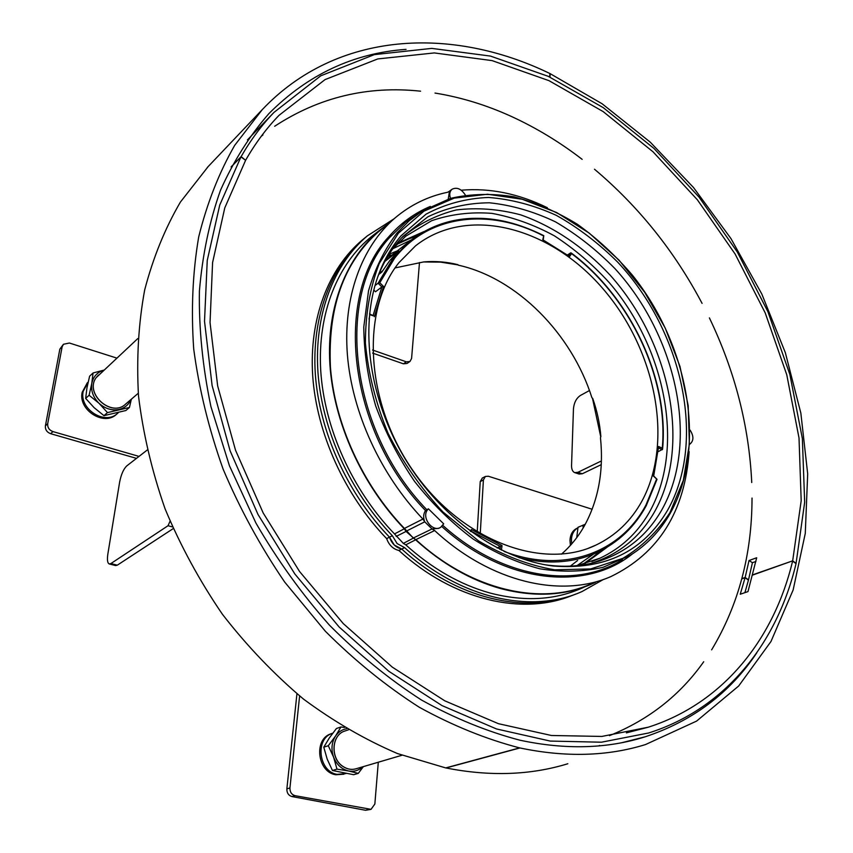 <?xml version="1.0" encoding="UTF-8"?>
<svg xmlns="http://www.w3.org/2000/svg" width="853" height="853" viewBox="0 0 853 853"><rect width="100%" height="100%" fill="white"/><g stroke="black" fill="none" stroke-linecap="round" stroke-linejoin="round"><path stroke-width="1.28" d="M395.483 252.317L394.342 251.998M388.627 255.004L391.751 255.239M390.525 256.199L387.987 256.06M372.548 350.018L406.359 361.832L409.984 361.48L411.583 358.484L419.484 262.543M409.866 361.555L407.009 363.463L403.394 363.815L372.622 353.099M585.297 524.254L578.014 527.293L576.713 537.689M582.834 525.181L583.239 527.879M570.422 545.366L569.975 540.365C570.326 534.564 572.555 530.587 576.681 528.433L577.886 527.9C573.898 530.118 571.734 534.063 571.414 539.746L571.702 543.926M576.681 528.433L577.246 528.178M477.211 532.059L480.228 481.604L482.361 478.032M592.185 509.262L488.353 476.241L485.368 476.464L483.406 479.962L480.239 533.85M332.446 770.494L327.189 759.127L323.777 747.196L329.205 738.122L336.413 728.515L340.933 726.969L335.57 735.99C331.614 742.323 330.953 749.36 333.576 757.123C336.658 764.693 341.68 769.31 348.632 770.984L358.292 773.362L353.675 774.705L332.446 770.494L336.999 769.129L348.632 770.984C354.016 771.922 358.74 770.526 362.781 766.794M358.292 773.362L363.367 766.623M346.585 728.739C342.053 729.528 338.385 731.949 335.57 735.99L328.288 745.725L323.777 747.196M344.452 727.481L340.933 726.969M328.288 745.725L333.576 757.123L336.999 769.129M332.755 733.185L332.009 733.452C314.8 738.975 318.755 771.773 337.138 774.364L345.977 773.575M343.93 774.225L335.783 774.759C317.423 772.178 313.477 739.423 330.676 733.9L332.041 733.441M296.94 693.798L286.864 788.865C286.789 792.938 288.495 795.497 291.971 796.563L365.553 810.265L370.554 809.454M299.616 695.984L289.935 787.959C289.86 792.042 291.577 794.612 295.063 795.678L371.034 809.337L374.851 804.027L378.295 762.23M393.905 218.901L367.398 235.833C333.64 264.355 314.107 314.586 317.945 372.164C322.007 429.731 349.997 491.659 392.348 535.716L397.135 543.585L404.621 547.637C460.652 599.041 531.92 614.203 582.045 591.534L603.529 579.411M392.348 535.716L389.49 537.166C347.235 493.247 319.342 431.479 315.322 374.051C311.526 316.602 331.06 266.467 364.785 237.966L367.44 235.791L364.785 237.966C331.06 266.467 311.526 316.602 315.322 374.051C319.342 431.479 347.235 493.247 389.49 537.166L394.278 545.014L401.742 549.055C395.888 547.605 391.794 543.649 389.49 537.166L386.654 538.616C344.495 494.815 316.687 433.228 312.71 375.928C308.957 318.606 328.49 268.567 362.194 240.088L364.839 237.923M575.7 594.083C525.864 614.842 456.451 599.179 401.742 549.055C456.451 599.179 525.864 614.842 575.7 594.083M404.621 547.637L398.873 550.462C393.03 549.023 388.957 545.078 386.654 538.616M755.95 561.434L752.421 562.703L748.518 579.869L745.149 577.46L740.244 594.232L747.974 591.609L756.686 557.755L749.019 560.528L745.149 577.46L741.875 578.601M796.041 563.63L792.608 561.114C774.129 638.353 723.952 703.021 648.301 727.193L601.845 736.438L551.411 735.489L498.461 723.696L444.765 700.814L392.327 667.153L343.247 623.575L299.574 571.521L263.182 512.962L235.535 450.245L217.664 385.929L210.041 322.573L212.589 262.543L224.766 207.919L245.6 160.289L240.962 156.888L219.722 205.104L207.247 260.442L204.517 321.272L212.109 385.545L230.107 450.821L258.022 514.508L294.861 574.016L339.089 626.944L388.84 671.3L442.025 705.602L496.499 728.952L550.238 741.076L601.44 742.206L648.611 732.994C726.084 708.566 777.328 642.458 796.041 563.63L804.667 502.257L802.364 438.591L789.857 374.435L767.903 311.665L737.312 252.008L699.002 197.064L653.952 148.422L603.274 107.659L548.266 76.343L490.475 56.085L431.757 48.386L374.318 54.624L320.76 75.81L273.994 112.393C261.615 125.295 250.654 140.041 241.111 156.632L231.238 166.751M241.111 156.632L245.536 160.247M245.749 160.033C255.356 143.229 266.445 128.345 278.995 115.358L325.057 79.596L377.772 58.932L434.305 52.929L492.106 60.616L549.001 80.672L603.156 111.594L653.057 151.834L697.402 199.826L735.115 254.034L765.194 312.88L786.765 374.766L799.016 437.984L801.191 500.7L792.672 560.837L752.847 574.762M752.783 575.029L792.672 560.837L796.105 563.364M752.421 562.703L749.019 560.528M748.518 579.869L744.914 592.643M240.962 156.888L231.12 166.985M572.555 595.287C522.772 616.026 453.465 600.427 398.873 550.462M416.925 235.886L401.592 241.602M587.546 561.541L600.107 551.038M653.494 476.134L657.013 479.322L646.201 505.776C634.749 526.802 618.5 542.305 597.463 552.307C618.393 542.348 634.579 526.898 645.998 505.957M470.888 531.568L471.378 529.532L470.334 531.163M373.06 315.578L381.867 286.949L383.562 286.48L379.788 282.769L378.092 283.217L381.867 286.949L375.501 291.758L373.785 290.052M569.612 256.518L542.764 239.714L569.601 256.508L571.574 253.64L571.147 252.914L568.802 255.527M398.959 262.639L415.507 245.867C467.785 204.592 550.366 227.399 602.772 288.517C655.562 349.335 674.286 441.406 641.957 501.063C631.071 520.906 615.727 535.577 595.938 545.088C543.212 570.678 462.614 541.367 414.025 472.125C365.095 403.17 360.467 310.407 398.959 262.639M653.206 475.995L658.623 446.503L662.28 448.198L662.568 449.286L658.505 451.504M658.623 446.503L653.697 475.985M542.764 239.714L543.787 235.652L543.254 239.565M489.281 218.965C459.234 215.948 432.748 223.337 409.813 241.143C449.478 212.653 494.143 210.83 543.787 235.652L543.628 235.812M373.017 315.759L369.861 314.629L369.072 319.118M497.118 547.957L502.044 545.557L501.404 550.132M395.088 267.917L423.792 261.903C435.361 260.954 446.748 261.871 457.944 264.675L458.306 265.166C516.971 278.121 571.67 333.63 591.939 397.775L592.707 398.404C597.1 410.847 599.819 423.557 600.864 436.533L600.469 437.685C603.849 470.899 598.401 500.455 584.124 526.344C578.025 537.038 570.465 546.304 561.466 554.162M567.799 254.78L570.646 252.872M384.906 261.413L398.692 250.665L389.682 260.73L381.781 272.128L378.721 274.485M374.989 285.584L378.092 283.217L393.222 257.979L409.813 241.143L385.716 259.941M382.602 270.796L379.137 273.461M584.102 587.141C556.273 600.139 524.936 602.101 490.07 593.038C460.375 584.785 432.268 568.727 405.751 544.843L403.341 543.393L394.502 533.914C352.097 489.995 324.268 427.897 320.728 370.501C317.412 313.072 337.777 263.417 372.217 235.982L375.011 233.829M386.548 225.053L381.216 229.052C346.744 256.518 326.411 306.387 329.876 364.178C333.566 421.926 361.64 484.493 404.301 528.785L406.06 531.44L415.614 539.821C442.28 563.908 470.525 580.125 500.338 588.495C535.321 597.686 566.744 595.767 594.594 582.748L595.49 582.322M582.876 564.281L603.753 549.14M420.38 233.658L396.901 244.299M606.963 547.295L584.188 563.929M397.85 243.34L423.568 231.781M590.244 584.284C540.834 605.993 470.899 590.468 415.891 539.618L413.257 538.04L404.418 528.433C362.642 484.994 334.834 423.994 330.431 367.195C327.723 308.018 343.535 263.055 377.879 232.293L380.555 230.054M547.349 207.716C518.581 193.631 489.878 187.799 461.249 190.208M440.287 527.495L438.783 528.348L432.023 528.956L434.657 530.545C490.518 582.46 561.221 598.465 610.897 576.575C658.751 553.266 684.831 511.619 689.139 451.653M428.398 508.814L427.46 509.902C421.211 517.75 432.823 532.858 440.756 527.229L443.688 523.838L428.398 508.814L425.54 510.595C347.747 430.402 333.352 295.245 388.744 236.793C400.622 223.198 414.494 213.058 430.381 206.405M413.257 538.04L432.023 528.956L424.741 521.823C423.12 517.654 423.323 513.996 425.348 510.851L425.54 510.595M448.241 199.048L449.488 191.232L447.569 192.277C427.907 196.361 410.304 204.997 394.768 218.187C361.683 246.762 342.927 297.068 347.395 354.805C352.086 412.532 380.481 474.694 422.917 519.05L424.741 521.823L406.231 531.184M465.354 195.081C461.366 188.886 456.952 186.935 452.111 189.227C449.691 191.285 449.147 194.345 450.491 198.376M448.806 191.786L450.299 190.528M689.778 444.136L690.066 443.986C693.809 440.702 693.83 436.075 690.109 430.104M667.654 510.137C643.205 551.603 604.948 570.209 552.883 565.976C499.591 559.44 441.076 518.219 405.132 458.85C369.264 399.449 359.497 327.595 377.996 276.223C383.615 260.677 391.292 247.221 401.006 235.854L426.031 214.178C445.277 203.931 466.079 198.354 488.438 197.459C511.171 199.186 533.786 205.147 556.273 215.329C578.249 227.676 598.71 243.265 617.647 262.095C682.272 330.804 706.87 440.766 667.654 510.137M377.719 277.001C383.136 263.129 390.258 251.017 399.097 240.674L402.701 236.654L427.875 216.811C447.004 207.642 467.529 202.971 489.441 202.79C511.651 205.115 533.658 211.469 555.474 221.855C576.756 234.298 596.524 249.822 614.768 268.418C676.941 336.157 699.918 442.888 661.555 510.329C647 535.503 625.985 552.52 598.529 561.359C582.951 566.083 566.221 567.373 548.33 565.219L544.971 564.761M401.358 238.104C417.618 224.414 435.904 215.041 456.216 209.966C477.211 207.407 498.664 209.028 520.565 214.817C553.192 226.226 584.06 247.21 610.236 275.252C670.383 342.394 691.9 446.567 654.102 512.6C639.59 537.55 618.692 554.418 591.406 563.193L590.479 563.47M577.108 565.635L599.968 558.203C620.728 548.458 637.02 533.466 648.824 513.207C685.556 449.339 666.204 349.08 609.287 282.663C592.536 264.355 574.24 248.756 554.407 235.844C533.989 224.766 513.175 217.27 491.957 213.378C470.877 211.725 450.779 214.178 431.661 220.703L405.783 236.196L392.87 248.649M423.866 231.611L398.095 243.105M584.518 563.833L607.251 547.125M415.891 539.618L434.657 530.545M389.107 254.247L397.391 250.835M577.62 560.474L570.39 566.125M711.626 649.858C738.517 605.086 751.973 554.482 752.026 498.067M609.468 735.638C648.611 719.9 680.022 695.28 703.714 661.747M262.948 134.945L261.167 136.384M420.582 91.186C367.6 85.545 318.958 97.242 274.666 126.265M582.162 159.34C559.707 142.067 536.057 127.747 511.203 116.371C486.327 105.036 460.929 97.263 435.009 93.062M702.083 303.38C674.456 251.145 638.588 206.426 594.498 169.235M751.738 482.542C749.062 426.042 734.945 371.162 709.397 317.902M392.806 248.735L411.306 239.949M593.795 553.906L577.001 565.646M86.942 387.902L89.618 376.194L93.052 372.974L91.793 383.423L89.107 395.259L85.663 398.394L86.942 387.902M89.107 395.259L99.033 403.309L107.489 412.607L103.97 415.656L94.129 407.67L85.663 398.394M103.65 370.234C97.167 372.292 93.222 376.695 91.793 383.423C90.77 390.813 93.19 397.434 99.033 403.309C105.228 408.8 111.967 410.837 119.249 409.408C124.826 407.969 128.718 404.685 130.935 399.545M107.489 412.607L129.432 407.478L125.849 410.528L103.97 415.656M129.432 407.478L131.373 399.172M103.703 370.181L93.052 372.974M88.136 382.133L83.178 391.388C79.03 409.184 105.207 425.647 117.629 413.321L118.332 412.671M117.309 413.598L116.573 414.227C104.162 426.532 78.018 410.101 82.165 392.327L87.251 382.944M116.754 358.079L69.402 343.023L63.453 344.26L59.838 349.154L45.412 425.828C45.102 429.603 46.851 432.226 50.647 433.697L136.48 458.36M63.453 344.26L62.13 346.819L47.704 423.696C47.405 427.481 49.154 430.115 52.961 431.597L139.018 456.398M549.716 77.015L549.876 73.518C452.037 26.006 336.956 30.697 262.223 109.674L234.714 145.319C219.072 172.605 207.066 203.153 198.696 236.953C192.661 272.331 190.997 309.671 193.706 348.962C199.026 388.893 208.814 428.931 223.091 469.065C239.821 508.676 260.357 546.346 284.699 582.087L325.334 631.231C354.987 660.84 386.313 686.185 419.292 707.265C452.719 725.658 486.157 739.188 519.605 747.889L445.703 767.913L397.562 753.594C365.319 739.807 333.992 721.659 303.561 699.14C274.09 674.318 247.061 646.052 222.462 614.331C199.677 581.042 180.548 545.877 165.077 508.836C151.951 471.251 143.101 433.644 138.517 396.037C136.416 358.964 138.463 323.596 144.679 289.945C153.103 257.702 165.002 228.423 180.378 202.108L208.185 166.559M756.792 652.822C729.912 692.988 692.721 720.977 645.209 736.789C607.325 748.763 565.678 749.926 520.266 740.276L519.946 740.212C487.106 731.575 454.276 718.183 421.478 700.025C389.139 679.223 358.441 654.251 329.386 625.11C301.749 593.891 277.257 559.877 255.932 523.07L229.436 465.749L210.947 406.71C202.662 367.121 198.813 328.597 199.399 291.14C202.46 254.834 209.497 221.172 220.532 190.155C233.605 161.014 249.748 135.478 268.962 113.545C307.869 74.52 353.568 53.121 406.049 49.357M445.703 767.913L446.012 767.967C489.899 776.614 530.513 775.206 567.831 763.744M519.605 747.889L519.925 747.953C565.528 757.517 607.4 756.387 645.529 744.552L696.602 721.094L738.677 685.993L770.963 641.52L793.141 589.956L805.275 533.424L807.684 473.884L800.85 413.119L785.346 352.694L761.825 294.061L730.957 238.573L693.51 187.521L650.263 142.163L602.122 103.778L550.132 73.646L549.982 77.133M598.742 745.895L599.67 745.49M601.248 464.65L582.3 473.756L577.918 472.306L574.719 472.626C572.576 471.688 571.521 469.31 571.553 465.493L573.461 408.758C574.048 402.68 576.34 398.266 580.349 395.504L589.455 390.535M577.918 472.306L601.397 460.951M582.3 473.756L579.091 474.065L574.869 472.669M109.376 563.993L115.624 565.56L117.309 565.176L173.202 528.604M147.153 450.096L126.745 465.919C123.514 469.054 121.147 474.46 119.633 482.105L107.841 554.141C107.02 559.781 107.467 563.044 109.205 563.95L110.879 563.566L168.02 525.736L170.046 521.236M406.359 361.832L403.394 363.815M480.228 481.604L483.406 479.962M291.971 796.563L295.063 795.678M368.795 809.454L365.553 810.265M289.935 787.959L286.864 788.865M748.454 580.136L745.085 577.716L741.801 578.867M504.102 551.422C564.1 574.357 620.984 552.477 645.966 504.997L656.533 479.279M471.378 529.532L502.044 545.557M383.562 286.48L374.318 316.698M543.308 235.812C490.017 207.919 428.846 214.22 394.534 258.288L379.777 282.78M662.28 448.198C668.581 378.711 630.271 297.473 571.574 253.64M519.008 557.659C532.592 561.114 545.76 562.5 558.523 561.796C572.544 560.965 585.521 557.809 597.463 552.307M658.857 448.124L662.312 449.723M471.187 531.216L500.391 546.474L499.986 549.417M404.301 528.785L394.502 533.914M396.176 536.42L406.06 531.44M413.076 538.275L403.341 543.393M405.751 544.843L415.614 539.821M632.382 553.949C585.606 591.662 505.051 583.825 441.769 526.472M622.455 559.664C575.317 589.487 501.308 578.334 442.782 525.363M426.724 509.636C349.314 429.859 334.909 295.362 390.002 237.155L405.708 222.068L422.448 210.936L409.12 220.81L397.157 232.816C384.543 249.279 375 268.62 368.517 290.841L363.783 326.955C364.018 352.715 367.984 379.02 375.672 405.868C385.449 432.46 398.394 457.613 414.515 481.337C432.151 503.675 451.685 522.9 473.106 539.021C495.145 552.979 517.451 562.916 540.034 568.834C562.298 572.342 583.345 571.83 603.167 567.277L630.079 555.399C646.713 545.035 660.03 531.056 670.053 513.495M422.917 519.05L404.418 528.433M415.4 215.212L418.471 213.357L415.4 215.212M669.989 512.546L683.338 480.324L689.384 444.104L688.168 405.57L679.958 366.374L665.244 328.096L644.655 292.216L619.022 260.133L589.295 233.168L556.593 212.514L522.207 199.25L487.553 194.239L454.244 198.12L423.952 211.16L398.415 233.178L379.265 263.492C370.053 287.397 365.436 313.957 365.404 343.173C368.208 373.23 375.768 403.266 388.062 433.281C402.883 462.422 421.201 488.673 443.016 512.045L478.565 540.898C503.878 555.815 529.233 565.454 554.663 569.815L590.713 568.93L622.85 558.342C641.893 546.858 657.599 531.6 669.989 512.546M50.647 433.697L52.961 431.597M59.838 349.154L62.13 346.819M47.704 423.696L45.412 425.828M401.955 755.257L356.725 768.574C352.033 770.11 347.438 769.395 342.949 766.42C330.41 758.552 331.433 735.425 344.313 731.202L345.604 730.776M138.282 393.254L125.636 404.087C111.604 417.949 84.127 393.329 96.25 377.57L98.479 375.032M519.925 747.953L446.012 767.967M168.02 525.736L172.466 526.919M117.309 565.176L110.879 563.566M482.19 478.117L485.368 476.464M332.009 733.452L330.676 733.9M367.398 235.833L362.194 240.088M273.994 112.393L247.434 139.913M626.39 732.887L648.301 727.193M653.686 475.974L657.002 479.301M662.568 449.286C669.21 379.148 630.516 297.025 571.147 252.914M369.552 313.947L373.465 315.759M471.304 531.024L470.931 531.611M595.938 545.088L588.591 548.159M592.504 398.383L600.715 436.715M423.685 261.956L440.66 262.127L457.88 264.878M381.216 229.052L372.217 235.982M452.111 189.227L450.171 190.624M448.593 191.914L449.904 190.827M377.879 232.293L394.768 218.187M422.448 210.936L450.672 198.312C471.059 193.759 492.138 193.247 513.922 196.798C535.705 202.524 556.892 211.704 577.492 224.35C597.42 238.723 615.706 255.644 632.35 275.114C688.744 345.433 707.308 447.313 670.213 513.346C660.158 530.971 646.787 544.992 630.079 555.399M548.33 565.219L552.883 565.976M591.822 561.509L599.968 558.203M591.406 563.193L598.529 561.359M88.062 382.197L87.038 383.146M348.429 729.827L344.313 731.202C331.369 735.457 330.303 758.53 342.842 766.41C347.352 769.395 351.98 770.12 356.725 768.574M137.781 338.577L96.229 377.602C84.063 393.436 111.519 418.002 125.636 404.087M207.3 167.487L262.223 109.674M645.209 736.789L622.477 742.547"/></g></svg>
